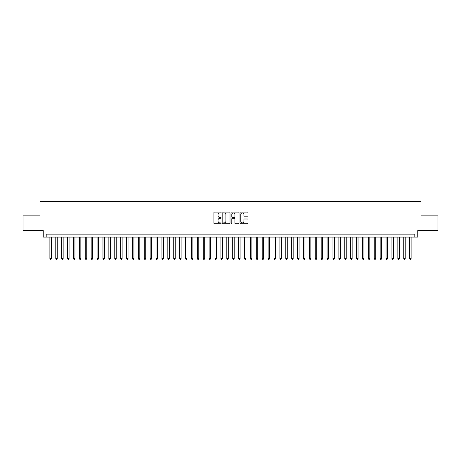 <?xml version="1.0" encoding="UTF-8"?>
<svg xmlns="http://www.w3.org/2000/svg" width="461" height="461" viewBox="0 0 461 461"><rect width="100%" height="100%" fill="white"/><g stroke="black" fill="none" stroke-linecap="round" stroke-linejoin="round"><path stroke-width="0.69" d="M221.067 212.527A0.403 0.403 0 0 0 220.658 212.118L214.509 212.118A0.576 0.576 0 0 0 213.927 212.7L213.927 223.118A0.576 0.576 0 0 0 214.509 223.7L220.658 223.7A0.403 0.403 0 0 0 221.067 223.291A0.403 0.403 0 0 0 220.658 222.888L219.862 222.888A1.85 1.85 0 0 1 218.013 221.032L218.013 220.168A1.85 1.85 0 0 1 219.862 218.312L220.658 218.312A0.403 0.403 0 0 0 221.067 217.909A0.403 0.403 0 0 0 220.658 217.506L219.862 217.506A1.85 1.85 0 0 1 218.013 215.65L218.013 214.78A1.85 1.85 0 0 1 219.862 212.93L220.658 212.93A0.403 0.403 0 0 0 221.067 212.527M247.419 216.203A0.576 0.576 0 0 0 247.995 215.621L247.995 212.7A0.576 0.576 0 0 0 247.419 212.118L240.584 212.118A0.576 0.576 0 0 0 240.008 212.7L240.008 223.118A0.576 0.576 0 0 0 240.584 223.7L247.419 223.7A0.576 0.576 0 0 0 247.995 223.118L247.995 219.586A0.576 0.576 0 0 0 247.419 219.01L244.497 219.01A0.576 0.576 0 0 0 243.915 219.586L243.915 221.338A1.55 1.55 0 0 1 242.365 222.888A1.55 1.55 0 0 1 240.821 221.338L240.821 214.48A1.55 1.55 0 0 1 242.365 212.93A1.55 1.55 0 0 1 243.915 214.48L243.915 215.621A0.576 0.576 0 0 0 244.497 216.203L247.419 216.203M414.802 237.075L417.752 237.075L417.752 230.586L437.95 230.586L437.95 215.846L420.997 215.846L420.997 201.688L40.003 201.688L40.003 215.846L23.05 215.846L23.05 230.586L43.248 230.586L43.248 237.075L414.802 237.075L414.802 234.125L46.198 234.125L46.198 237.075M229.993 212.7A0.576 0.576 0 0 0 229.417 212.118L222.582 212.118A0.576 0.576 0 0 0 222.006 212.7L222.006 223.118A0.576 0.576 0 0 0 222.582 223.7L229.417 223.7A0.576 0.576 0 0 0 229.993 223.118L229.993 212.7M231.583 212.118L238.418 212.118A0.576 0.576 0 0 1 238.994 212.7L238.994 223.118A0.576 0.576 0 0 1 238.418 223.7L235.49 223.7A0.576 0.576 0 0 1 234.914 223.118L234.914 218.894A0.576 0.576 0 0 0 234.338 218.312L232.396 218.312A0.576 0.576 0 0 0 231.82 218.894L231.82 223.291A0.403 0.403 0 0 1 231.41 223.7A0.403 0.403 0 0 1 231.007 223.291L231.007 212.7A0.576 0.576 0 0 1 231.583 212.118M223.222 212.93A0.403 0.403 0 0 0 222.813 213.334L222.813 222.484A0.403 0.403 0 0 0 223.222 222.888L224.058 222.888A1.85 1.85 0 0 0 225.913 221.032L225.913 214.78A1.85 1.85 0 0 0 224.058 212.93L223.222 212.93M234.914 214.509A1.55 1.55 0 0 0 233.364 212.959A1.55 1.55 0 0 0 231.82 214.509L231.82 216.924A0.576 0.576 0 0 0 232.396 217.506L234.338 217.506A0.576 0.576 0 0 0 234.914 216.924L234.914 214.509M49.886 237.075L49.886 258.546L51.361 258.546L51.361 237.075M51.361 258.546L50.917 259.312L50.324 259.312L49.886 258.546M55.781 237.075L55.781 258.546L57.256 258.546L57.256 237.075M57.256 258.546L56.812 259.312L56.225 259.312L55.781 258.546M61.682 237.075L61.682 258.546L63.151 258.546L63.151 237.075M63.151 258.546L62.713 259.312L62.12 259.312L61.682 258.546M67.577 237.075L67.577 258.546L69.052 258.546L69.052 237.075M69.052 258.546L68.608 259.312L68.021 259.312L67.577 258.546M73.478 237.075L73.478 258.546L74.947 258.546L74.947 237.075M74.947 258.546L74.509 259.312L73.916 259.312L73.478 258.546M79.373 237.075L79.373 258.546L80.848 258.546L80.848 237.075M80.848 258.546L80.404 259.312L79.816 259.312L79.373 258.546M85.268 237.075L85.268 258.546L86.743 258.546L86.743 237.075M86.743 258.546L86.305 259.312L85.711 259.312L85.268 258.546M91.169 237.075L91.169 258.546L92.644 258.546L92.644 237.075M92.644 258.546L92.2 259.312L91.612 259.312L91.169 258.546M97.064 237.075L97.064 258.546L98.539 258.546L98.539 237.075M98.539 258.546L98.095 259.312L97.507 259.312L97.064 258.546M102.964 237.075L102.964 258.546L104.44 258.546L104.44 237.075M104.44 258.546L103.996 259.312L103.408 259.312L102.964 258.546M108.859 237.075L108.859 258.546L110.335 258.546L110.335 237.075M110.335 258.546L109.891 259.312L109.303 259.312L108.859 258.546M114.76 237.075L114.76 258.546L116.235 258.546L116.235 237.075M116.235 258.546L115.792 259.312L115.198 259.312L114.76 258.546M120.655 237.075L120.655 258.546L122.13 258.546L122.13 237.075M122.13 258.546L121.687 259.312L121.099 259.312L120.655 258.546M126.556 237.075L126.556 258.546L128.025 258.546L128.025 237.075M128.025 258.546L127.588 259.312L126.994 259.312L126.556 258.546M132.451 237.075L132.451 258.546L133.926 258.546L133.926 237.075M133.926 258.546L133.483 259.312L132.895 259.312L132.451 258.546M138.352 237.075L138.352 258.546L139.821 258.546L139.821 237.075M139.821 258.546L139.383 259.312L138.79 259.312L138.352 258.546M144.247 237.075L144.247 258.546L145.722 258.546L145.722 237.075M145.722 258.546L145.278 259.312L144.691 259.312L144.247 258.546M150.142 237.075L150.142 258.546L151.617 258.546L151.617 237.075M151.617 258.546L151.179 259.312L150.586 259.312L150.142 258.546M156.043 237.075L156.043 258.546L157.518 258.546L157.518 237.075M157.518 258.546L157.074 259.312L156.486 259.312L156.043 258.546M161.938 237.075L161.938 258.546L163.413 258.546L163.413 237.075M163.413 258.546L162.969 259.312L162.381 259.312L161.938 258.546M167.839 237.075L167.839 258.546L169.314 258.546L169.314 237.075M169.314 258.546L168.87 259.312L168.282 259.312L167.839 258.546M173.734 237.075L173.734 258.546L175.209 258.546L175.209 237.075M175.209 258.546L174.765 259.312L174.177 259.312L173.734 258.546M179.634 237.075L179.634 258.546L181.11 258.546L181.11 237.075M181.11 258.546L180.666 259.312L180.072 259.312L179.634 258.546M185.529 237.075L185.529 258.546L187.005 258.546L187.005 237.075M187.005 258.546L186.561 259.312L185.973 259.312L185.529 258.546M191.43 237.075L191.43 258.546L192.9 258.546L192.9 237.075M192.9 258.546L192.462 259.312L191.868 259.312L191.43 258.546M197.325 237.075L197.325 258.546L198.8 258.546L198.8 237.075M198.8 258.546L198.357 259.312L197.769 259.312L197.325 258.546M203.226 237.075L203.226 258.546L204.696 258.546L204.696 237.075M204.696 258.546L204.258 259.312L203.664 259.312L203.226 258.546M209.121 237.075L209.121 258.546L210.596 258.546L210.596 237.075M210.596 258.546L210.153 259.312L209.565 259.312L209.121 258.546M215.016 237.075L215.016 258.546L216.491 258.546L216.491 237.075M216.491 258.546L216.053 259.312L215.46 259.312L215.016 258.546M220.917 237.075L220.917 258.546L222.392 258.546L222.392 237.075M222.392 258.546L221.948 259.312L221.361 259.312L220.917 258.546M226.812 237.075L226.812 258.546L228.287 258.546L228.287 237.075M228.287 258.546L227.843 259.312L227.256 259.312L226.812 258.546M232.713 237.075L232.713 258.546L234.188 258.546L234.188 237.075M234.188 258.546L233.744 259.312L233.157 259.312L232.713 258.546M238.608 237.075L238.608 258.546L240.083 258.546L240.083 237.075M240.083 258.546L239.639 259.312L239.052 259.312L238.608 258.546M244.509 237.075L244.509 258.546L245.984 258.546L245.984 237.075M245.984 258.546L245.54 259.312L244.947 259.312L244.509 258.546M250.404 237.075L250.404 258.546L251.879 258.546L251.879 237.075M251.879 258.546L251.435 259.312L250.847 259.312L250.404 258.546M256.304 237.075L256.304 258.546L257.774 258.546L257.774 237.075M257.774 258.546L257.336 259.312L256.742 259.312L256.304 258.546M262.2 237.075L262.2 258.546L263.675 258.546L263.675 237.075M263.675 258.546L263.231 259.312L262.643 259.312L262.2 258.546M268.1 237.075L268.1 258.546L269.57 258.546L269.57 237.075M269.57 258.546L269.132 259.312L268.538 259.312L268.1 258.546M273.995 237.075L273.995 258.546L275.471 258.546L275.471 237.075M275.471 258.546L275.027 259.312L274.439 259.312L273.995 258.546M279.89 237.075L279.89 258.546L281.366 258.546L281.366 237.075M281.366 258.546L280.928 259.312L280.334 259.312L279.89 258.546M285.791 237.075L285.791 258.546L287.266 258.546L287.266 237.075M287.266 258.546L286.823 259.312L286.235 259.312L285.791 258.546M291.686 237.075L291.686 258.546L293.161 258.546L293.161 237.075M293.161 258.546L292.718 259.312L292.13 259.312L291.686 258.546M297.587 237.075L297.587 258.546L299.062 258.546L299.062 237.075M299.062 258.546L298.619 259.312L298.031 259.312L297.587 258.546M303.482 237.075L303.482 258.546L304.957 258.546L304.957 237.075M304.957 258.546L304.514 259.312L303.926 259.312L303.482 258.546M309.383 237.075L309.383 258.546L310.858 258.546L310.858 237.075M310.858 258.546L310.414 259.312L309.821 259.312L309.383 258.546M315.278 237.075L315.278 258.546L316.753 258.546L316.753 237.075M316.753 258.546L316.309 259.312L315.722 259.312L315.278 258.546M321.179 237.075L321.179 258.546L322.648 258.546L322.648 237.075M322.648 258.546L322.21 259.312L321.617 259.312L321.179 258.546M327.074 237.075L327.074 258.546L328.549 258.546L328.549 237.075M328.549 258.546L328.105 259.312L327.517 259.312L327.074 258.546M332.975 237.075L332.975 258.546L334.444 258.546L334.444 237.075M334.444 258.546L334.006 259.312L333.412 259.312L332.975 258.546M338.87 237.075L338.87 258.546L340.345 258.546L340.345 237.075M340.345 258.546L339.901 259.312L339.313 259.312L338.87 258.546M344.765 237.075L344.765 258.546L346.24 258.546L346.24 237.075M346.24 258.546L345.802 259.312L345.208 259.312L344.765 258.546M350.665 237.075L350.665 258.546L352.141 258.546L352.141 237.075M352.141 258.546L351.697 259.312L351.109 259.312L350.665 258.546M356.56 237.075L356.56 258.546L358.036 258.546L358.036 237.075M358.036 258.546L357.592 259.312L357.004 259.312L356.56 258.546M362.461 237.075L362.461 258.546L363.936 258.546L363.936 237.075M363.936 258.546L363.493 259.312L362.905 259.312L362.461 258.546M368.356 237.075L368.356 258.546L369.831 258.546L369.831 237.075M369.831 258.546L369.388 259.312L368.8 259.312L368.356 258.546M374.257 237.075L374.257 258.546L375.732 258.546L375.732 237.075M375.732 258.546L375.289 259.312L374.695 259.312L374.257 258.546M380.152 237.075L380.152 258.546L381.627 258.546L381.627 237.075M381.627 258.546L381.184 259.312L380.596 259.312L380.152 258.546M386.053 237.075L386.053 258.546L387.522 258.546L387.522 237.075M387.522 258.546L387.084 259.312L386.491 259.312L386.053 258.546M391.948 237.075L391.948 258.546L393.423 258.546L393.423 237.075M393.423 258.546L392.979 259.312L392.392 259.312L391.948 258.546M397.849 237.075L397.849 258.546L399.318 258.546L399.318 237.075M399.318 258.546L398.88 259.312L398.287 259.312L397.849 258.546M403.744 237.075L403.744 258.546L405.219 258.546L405.219 237.075M405.219 258.546L404.775 259.312L404.188 259.312L403.744 258.546M409.639 237.075L409.639 258.546L411.114 258.546L411.114 237.075M411.114 258.546L410.676 259.312L410.083 259.312L409.639 258.546"/></g></svg>
